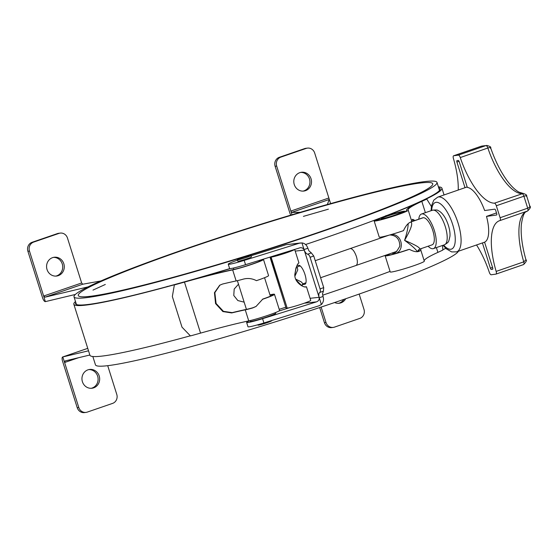 <?xml version="1.0" encoding="UTF-8"?>
<svg xmlns="http://www.w3.org/2000/svg" width="558" height="558" viewBox="0 0 558 558"><rect width="100%" height="100%" fill="white"/><g stroke="black" fill="none" stroke-linecap="round" stroke-linejoin="round"><path stroke-width="0.84" d="M422.79 182.738A185.828 12.764 162.5 0 1 432.736 183.756A185.828 12.764 162.5 0 1 259.351 251.804A185.828 12.764 162.5 0 1 78.287 295.51A185.828 12.764 162.5 0 1 223.863 236.397A185.828 12.764 162.5 0 1 422.79 182.738M92.83 356.499L95.467 364.855A190.292 13.071 -17.5 0 0 105.657 365.902A190.292 13.071 -17.5 0 0 304.019 312.696A190.292 13.071 -17.5 0 0 458.348 251.26M84.216 297.895A190.292 13.071 -17.5 0 0 287.928 242.946A190.292 13.071 -17.5 0 0 436.998 182.41A190.292 13.071 -17.5 0 0 251.581 227.169A190.292 13.071 -17.5 0 0 74.026 296.856A190.292 13.071 -17.5 0 0 84.216 297.895M167.435 286.373L166.563 286.749A191.115 13.127 -17.5 0 0 229.847 268.586A191.185 13.127 162.5 0 1 75.539 303.691A191.185 13.127 162.5 0 1 75.811 302.499M305.575 244.516A191.115 13.127 -17.5 0 0 386.882 215.458L385.69 215.751M279.195 309.313A191.115 13.127 -17.5 0 0 285.78 307.221M322.698 295.175A191.115 13.127 -17.5 0 0 390.056 271.397M385.955 255.125A17.87 1.228 -17.5 0 0 385.139 255.801A17.87 1.228 -17.5 0 0 409.384 249.335L407.814 249.74A16.084 1.102 -17.5 0 1 386.84 255.264A16.084 1.102 -17.5 0 1 388.124 254.371M244.16 302.157L237.841 300.56L233.774 295.489L234.193 289.037L238.496 284.21M438.658 187.676A191.185 13.127 162.5 0 1 440.213 188.709A191.185 13.127 162.5 0 1 379.796 218.199A17.87 1.228 -17.5 0 0 374.146 220.954A17.87 1.228 -17.5 0 0 391.556 216.748A17.87 1.228 -17.5 0 0 408.233 210.206A17.87 1.228 -17.5 0 0 408.219 210.178A122.335 8.405 162.5 0 1 408.128 210.003A122.335 8.405 162.5 0 1 421.82 201.375A194.763 13.378 -17.5 0 0 426.765 199.066L425.196 199.513A192.97 13.252 -17.5 0 0 441.915 188.172A192.97 13.252 -17.5 0 0 438.4 186.86M431.383 206.516L426.765 199.066M442.529 245.464L442.85 250.068A194.763 13.378 -17.5 0 1 437.904 252.376A122.335 8.405 162.5 0 0 424.178 260.795M75.497 301.515A192.97 13.252 -17.5 0 0 73.83 304.229A192.97 13.252 -17.5 0 0 175.177 284.552L174.361 284.922L172.345 296.556L181.999 327.155L190.445 335.923A194.763 13.378 -17.5 0 0 200.545 333.112A122.335 8.405 162.5 0 1 248.742 320.899A17.87 1.228 -17.5 0 0 267.973 315.326A17.87 1.228 -17.5 0 0 279.558 310.443L274.466 294.296A17.87 1.228 -17.5 0 0 269.96 294.861M408.233 210.206L411.713 221.254A17.87 1.228 162.5 0 1 411.713 221.254A17.87 1.228 162.5 0 1 409.9 222.433C407.647 223.591 405.513 226.325 403.49 230.635A17.87 1.228 162.5 0 1 379.238 237.101L374.146 220.954M411.581 220.842A122.335 8.405 162.5 0 1 412.718 219.294L415.026 220.494M413.624 220.975L412.223 219.747M421.478 248.512A122.335 8.405 -17.5 0 0 420.725 249.956A122.335 8.405 -17.5 0 0 420.816 250.13A17.87 1.228 -17.5 0 1 420.83 250.158L424.31 261.207A17.87 1.228 -17.5 0 0 424.296 261.179M442.829 249.768A192.97 13.252 -17.5 0 0 445.772 248.296M73.83 304.229L89.915 355.23A192.97 13.252 -17.5 0 0 190.334 335.811M174.361 284.922A194.763 13.378 -17.5 0 0 184.461 282.111A122.335 8.405 162.5 0 1 232.658 269.891A17.87 1.228 -17.5 0 0 251.888 264.325A17.87 1.228 -17.5 0 0 263.474 259.442A17.87 1.228 -17.5 0 0 262.734 259.324M263.474 259.442L268.565 275.596A17.87 1.228 162.5 0 1 256.436 280.66C252.279 278.491 247.989 277.961 243.56 279.056A17.87 1.228 162.5 0 1 236.146 280.946A122.335 8.405 162.5 0 0 222.572 284.029L219.685 285.229L214.453 292.692L215.555 303.58L222.893 311.573L231.689 312.933L232.163 312.633L223.409 311.322L216.079 303.461L214.844 292.657L219.929 285.082M270.016 295.056A16.084 1.102 -17.5 0 1 272.757 294.833A16.084 1.102 -17.5 0 1 262.825 299.053L256.024 306.475L252.676 307.953A17.87 1.228 -17.5 0 1 245.255 309.843A122.335 8.405 -17.5 0 0 231.689 312.933M252.676 307.953L253.095 307.695A16.084 1.102 -17.5 0 1 246.636 309.334A124.12 8.523 -17.5 0 0 232.163 312.633M230.287 268.593A192.97 13.252 162.5 0 1 185.137 281.776A124.12 8.523 162.5 0 1 234.039 269.388A16.084 1.102 162.5 0 0 251.344 264.373A16.084 1.102 162.5 0 0 261.772 259.979A16.084 1.102 162.5 0 0 260.921 259.889M253.095 307.695L256.213 306.356M409.384 249.335C413.443 251.539 416.652 252.209 419.009 251.33A17.87 1.228 -17.5 0 0 420.83 250.158M418.381 251.553L417.635 251.686A16.084 1.102 -17.5 0 0 419.121 250.695A16.084 1.102 -17.5 0 0 419.114 250.675L419.128 250.723M385.139 255.801L390.23 271.955A17.87 1.228 -17.5 0 0 407.64 267.749A17.87 1.228 -17.5 0 0 424.31 261.207M380.933 217.934A16.084 1.102 162.5 0 0 375.855 220.417A16.084 1.102 162.5 0 0 391.521 216.63A16.084 1.102 162.5 0 0 406.524 210.743A16.084 1.102 162.5 0 0 406.517 210.722A124.12 8.523 162.5 0 1 406.419 210.54A124.12 8.523 162.5 0 1 420.314 201.787A192.97 13.252 162.5 0 1 380.933 217.934L380.988 218.094M262.33 299.36A17.87 1.228 -17.5 0 0 274.466 294.296M419.679 249.133A124.12 8.523 -17.5 0 0 419.016 250.493A124.12 8.523 -17.5 0 0 419.114 250.675M403.608 211.308L400.142 212.452L400.316 213.003M423.041 217.794L410.883 221.945M408.184 223.639C408.086 227.804 406.887 233.377 404.585 240.345C411.288 245.15 415.57 248.938 417.426 251.707M419.539 249.182L432.122 244.829A14.292 5.315 -109.1 0 0 432.694 230.252A14.292 5.315 -109.1 0 0 423.292 217.704L410.751 222.042C413.108 222.977 411.051 229.08 404.585 240.345C415.738 245.067 420.718 248.01 419.539 249.182L418.221 250.235L417.74 251.637M392.141 253.06C394.081 254.483 396.64 252.174 399.828 246.127C399.688 239.096 396.354 235.364 389.826 234.946M389.31 253.967L388.696 255.208M395.559 253.548C405.22 250.326 401.962 233.537 391.207 234.548M400.142 212.452A10.365 0.711 -17.5 0 0 388.94 215.555A10.365 0.711 -17.5 0 0 381.302 218.694A10.365 0.711 -17.5 0 0 391.402 216.26A10.365 0.711 -17.5 0 0 401.076 212.465A10.365 0.711 -17.5 0 0 400.407 212.417L400.553 212.877M403.594 211.259A14.292 0.983 -17.5 0 0 388.145 215.528A14.292 0.983 -17.5 0 0 377.557 219.88A14.292 0.983 -17.5 0 0 391.486 216.518A14.292 0.983 -17.5 0 0 404.822 211.28A14.292 0.983 -17.5 0 0 403.859 211.224L400.407 212.417M428.112 246.218A18.295 6.801 -109.1 0 0 432.938 248.729A18.295 6.801 -109.1 0 0 433.426 248.61A18.295 6.801 -109.1 0 0 433.873 229.094A18.295 6.801 -109.1 0 0 421.464 214.028A18.295 6.801 -109.1 0 0 418.765 219.196M423.027 217.739A14.292 5.315 -109.1 0 0 422.776 217.808L410.974 221.896M306.447 286.728L310.743 300.344A12.939 0.886 162.5 0 1 301.18 304.27A12.939 0.886 162.5 0 1 287.196 308.135L271.118 257.133A12.939 0.886 162.5 0 0 284.894 253.339A12.939 0.886 162.5 0 0 294.666 249.37L298.955 262.957C297.17 263.648 295.789 267.875 294.819 275.652C295.196 283.143 304.152 287.872 306.049 286.889L304.696 286.833M295.747 279.139L301.25 281.888L302.987 283.82L305.93 282.801M300.169 265.887L297.142 266.933L297.77 269.849L294.896 276.203M294.743 274.954L295.991 267.763M302.011 285.926L296.172 280.067M274.403 255.989L270.839 257.175A12.939 0.886 162.5 0 1 269.988 257.119A12.939 0.886 162.5 0 1 269.988 257.064M271.118 257.133L274.578 255.927A8.935 0.614 -17.5 0 0 284.12 253.297A8.935 0.614 -17.5 0 0 290.851 250.563M273.804 255.878A8.935 0.614 -17.5 0 0 273.797 255.92A8.935 0.614 -17.5 0 0 274.39 255.955M287.182 308.086L270.839 257.175M286.917 308.176A12.939 0.886 162.5 0 1 286.066 308.121L269.988 257.119M295.217 251.1L304.229 250.124C303.552 248.429 302.227 247.619 300.274 247.703L245.548 264.687A17.152 1.179 162.5 0 1 229.603 268.475L228.25 264.192A17.152 1.179 162.5 0 1 237.471 260.161M300.657 242.96L286.059 244.704L301.969 242.925C304.745 243.309 306.663 244.969 307.73 247.891L308.909 250.814L311.336 252.9L307.674 254.204A5.364 2.567 70.4 0 1 304.061 249.579L301.969 242.925M319.281 297.86L321.38 304.515C323.382 302.429 323.975 299.869 323.166 296.856L323.054 296.514L319.246 297.728A5.364 2.567 70.4 0 1 319.748 292.49L323.41 291.185L323.717 287.607L313.742 255.983L311.336 252.9M321.38 304.515L318.82 305.847L263.92 322.963A17.152 1.179 162.5 0 1 247.975 326.758L246.629 322.468A17.152 1.179 162.5 0 1 249.984 320.641M304.926 283.359L305.784 283.269M297.226 265.441L298.663 265.287A10.009 3.243 -108.9 0 1 304.849 274.104A10.009 3.243 -108.9 0 1 304.898 284.28A10.009 3.243 -108.9 0 1 304.661 284.329L302.115 284.608M275.54 312.564L275.764 313.282A13.399 0.921 162.5 0 1 267.401 316.832A13.399 0.921 162.5 0 1 250.207 321.345L249.977 320.62M323.41 291.185L322.489 293.871L323.054 296.514M304.229 250.124L319.106 297.316C319.539 299.451 318.674 300.964 316.512 301.864L262.574 318.681A17.152 1.179 162.5 0 1 246.629 322.468M307.674 254.204A3.571 1.709 70.4 0 1 310.088 257.287L320.055 288.911A3.571 1.709 70.4 0 1 319.748 292.49M278.833 311.071L289.867 307.584M271.516 320.592L271.586 320.808A7.149 0.488 162.5 0 1 264.911 323.424A7.149 0.488 162.5 0 1 257.949 325.105L257.845 324.77M241.83 257.929A7.149 0.488 162.5 0 1 250.995 255.529A7.149 0.488 162.5 0 1 244.327 258.145A7.149 0.488 162.5 0 1 237.366 259.826A7.149 0.488 162.5 0 1 241.83 257.929M319.246 297.728L304.061 249.579L307.835 248.233M299.088 243.288L244.195 260.398A17.152 1.179 162.5 0 1 228.25 264.192M251.072 255.759L286.059 244.704M250.995 255.529L251.428 256.889A7.149 0.488 162.5 0 1 244.76 259.505A7.149 0.488 162.5 0 1 237.792 261.186L237.366 259.826M45.128 297.149L43.643 296.04L45.351 301.627A4.29 1.5 71 0 1 42.547 297.735L27.9 251.267A7.149 6.682 82.9 0 1 32.092 242.291L57.418 233.586A7.149 6.682 82.9 0 1 58.681 233.293L60.25 233.098A7.149 6.682 82.9 0 0 58.988 233.39L33.654 242.095A7.149 6.682 82.9 0 0 29.462 251.072L43.643 296.04L81.642 282.976L82.744 284.217L45.128 297.149L87.997 286.903M78.573 357.713L64.602 362.512L78.783 407.48L77.213 407.675L62.566 361.214A4.29 1.5 71 0 1 62.684 356.967A4.29 1.5 71 0 1 62.796 356.946L64.602 362.512L65.153 360.921L89.845 355.014M78.783 407.48A7.149 6.682 82.9 0 0 85.995 412.397A7.149 6.682 82.9 0 0 87.257 412.104L112.59 403.392A7.149 6.682 82.9 0 0 116.775 394.415L107.715 365.671M93.653 387.859A9.472 8.851 -97.1 0 1 91.979 388.242A9.472 8.851 -97.1 0 1 82.026 379.942A9.472 8.851 -97.1 0 1 89.643 369.452A9.472 8.851 -97.1 0 1 99.436 376.852A9.472 8.851 -97.1 0 1 93.653 387.859M77.213 407.675A7.149 6.682 82.9 0 0 84.432 412.592L85.995 412.397M91.191 388.305A9.472 8.851 82.9 0 0 92.084 388.054A9.472 8.851 82.9 0 0 97.957 377.459A9.472 8.851 82.9 0 0 88.862 369.584M81.642 282.976L67.462 238.015A7.149 6.682 82.9 0 0 60.25 233.098M58.276 275.652A9.472 8.851 -97.1 0 1 56.602 276.043A9.472 8.851 -97.1 0 1 46.649 267.735A9.472 8.851 -97.1 0 1 54.265 257.245A9.472 8.851 -97.1 0 1 64.058 264.645A9.472 8.851 -97.1 0 1 58.276 275.652M55.814 276.098A9.472 8.851 82.9 0 0 56.707 275.847A9.472 8.851 82.9 0 0 62.573 265.252A9.472 8.851 82.9 0 0 53.484 257.384M100.907 280.946L82.744 284.217M45.4 301.62L75.365 294.457M62.845 356.939L88.52 350.801M330.608 203.607L328.864 197.992L329.241 199.485L327.33 204.528M300.274 212.312L291.625 212.417L290.864 211.057L328.864 197.992L314.684 153.031A7.149 6.682 82.9 0 0 307.472 148.114A7.149 6.682 82.9 0 0 306.209 148.407L280.876 157.112A7.149 6.682 82.9 0 0 276.684 166.089L292.029 214.76M290.823 215.123A4.29 1.5 71 0 1 289.769 212.751L275.122 166.284A7.149 6.682 82.9 0 1 279.307 157.307L304.64 148.602A7.149 6.682 82.9 0 1 305.903 148.309L307.472 148.114M299.813 172.652A9.472 8.851 -97.1 0 1 301.487 172.262A9.472 8.851 -97.1 0 1 311.434 180.569A9.472 8.851 -97.1 0 1 303.824 191.059A9.472 8.851 -97.1 0 1 294.024 183.659A9.472 8.851 -97.1 0 1 299.813 172.652M303.036 191.115A9.472 8.851 82.9 0 0 309.871 180.764A9.472 8.851 82.9 0 0 300.706 172.401M321.136 307.067L325.998 322.496A7.149 6.682 82.9 0 0 333.217 327.413A7.149 6.682 82.9 0 0 334.479 327.121L359.812 318.409A7.149 6.682 82.9 0 0 363.997 309.432L359.157 294.066M345.688 298.753A9.472 8.851 -97.1 0 1 339.201 303.259A9.472 8.851 -97.1 0 1 334.626 302.534M319.664 307.556L324.435 322.691A7.149 6.682 82.9 0 0 331.647 327.609L333.217 327.413M338.413 303.322A9.472 8.851 82.9 0 0 343.874 299.381M458.244 190.041A53.463 19.872 -109.1 0 0 453.417 158.493A2.86 1.06 70.9 0 1 453.598 155.78L481.191 146.238A2.86 1.06 -109.1 0 1 481.268 146.224L481.191 146.238A2.86 1.06 -109.1 0 0 481.115 146.273M526.473 196.409C527.01 195.579 526.159 195.516 523.913 196.214A2.86 1.06 -109.1 0 0 522.044 193.633A53.463 19.872 70.9 0 1 487.859 148.01C490.105 147.312 490.991 147.445 490.524 148.421M453.598 155.78A2.86 1.06 70.9 0 1 453.675 155.766L458.383 155.117A2.86 1.06 70.9 0 1 460.266 157.558L487.859 148.01A2.86 1.06 -109.1 0 0 485.976 145.575L481.979 146.05M460.266 157.558A53.463 19.872 -109.1 0 0 494.451 203.175L523.202 193.431L518.996 192.161C513.974 189.35 509.112 183.603 506.336 179.571C500.198 170.867 494.974 160.292 490.656 147.863C491.263 147.096 489.938 146.28 486.674 145.408M526.64 211.343A53.463 19.872 70.9 0 0 523.753 261.855L525.964 259.861C527.087 260.168 526.285 261.737 523.578 264.562A2.86 1.06 -109.1 0 0 523.753 261.855L496.16 271.397A2.86 1.06 70.9 0 1 495.985 274.104A2.86 1.06 70.9 0 1 495.909 274.124L491.193 274.766A2.86 1.06 70.9 0 1 489.31 272.332A53.463 19.872 -109.1 0 0 476.546 244.969M499.982 220.563L527.526 211.036A2.86 1.06 -109.1 0 0 527.554 211.029A2.86 1.06 -109.1 0 0 527.687 208.183C529.877 207.297 530.456 206.509 529.444 205.825M465.002 187.704L456.918 162.057A1.43 0.53 70.9 0 1 456.981 160.634A1.43 0.53 70.9 0 1 457.023 160.627L458.251 160.46A1.43 0.53 70.9 0 1 459.22 161.743L467.311 187.404A28.946 10.755 70.9 0 1 484.651 210.547L494.744 209.166A1.43 0.53 70.9 0 1 495.706 210.45L496.697 213.581A1.43 0.53 70.9 0 1 496.627 215.004A1.43 0.53 70.9 0 1 496.592 215.011L486.492 216.392A28.946 10.755 70.9 0 1 484.574 242.172L492.665 267.826A1.43 0.53 70.9 0 1 492.595 269.256A1.43 0.53 70.9 0 1 492.561 269.263L491.326 269.43A1.43 0.53 70.9 0 1 490.363 268.147L482.419 242.932M496.494 212.933L486.492 216.392M494.451 203.175A2.86 1.06 70.9 0 1 496.32 205.756L500.101 217.725A2.86 1.06 70.9 0 1 499.961 220.57A2.86 1.06 70.9 0 1 499.94 220.577A53.463 19.872 -109.1 0 0 499.494 220.717A53.463 19.872 -109.1 0 0 496.16 271.397M421.82 201.375L425.384 212.675M436.391 247.585L437.904 252.376M184.461 282.111L200.545 333.112M245.255 309.843L248.742 320.899M232.658 269.891L236.146 280.946M432.443 210.233A18.295 6.801 70.9 0 1 444.852 225.299A18.295 6.801 70.9 0 1 444.405 244.816C449.05 241.907 448.437 242.458 449.901 236.536C450.348 233.725 449.748 226.757 445.577 218.576C443.205 214.342 440.729 211.67 438.135 210.582C437.646 209.906 435.749 209.794 432.443 210.233L421.464 214.028M388.828 235.225L350.159 248.596C352.349 248.484 354.421 251.1 356.381 256.45C357.797 261.409 357.671 264.422 355.997 265.482L320.599 277.731M304.661 284.329L305.107 284.175M310.095 298.3L319.106 297.316M304.354 303.182L316.512 301.864M313.742 255.983L310.088 257.287M320.055 288.911L323.717 287.607M263.92 322.963L262.574 318.681M245.548 264.687L244.195 260.398M62.684 356.967L87.745 348.352L62.796 356.946M29.462 251.072L27.9 251.267M58.988 233.39L57.418 233.586M33.654 242.095L32.092 242.291M92.991 290.09L105.316 284.468M291.625 212.417L329.241 199.485M325.998 322.496L324.435 322.691M280.876 157.112L279.307 157.307M276.684 166.089L275.122 166.284M306.209 148.407L304.64 148.602M328.397 209.173L303.399 216.371M496.055 274.076L523.502 264.583A2.86 1.06 -109.1 0 0 523.578 264.562L495.985 274.104M431.648 210.506A24.657 9.165 70.9 0 1 444.063 207.436A24.657 9.165 70.9 0 1 455.265 239.835A24.657 9.165 70.9 0 1 443.61 245.088M467.165 186.951L437.737 197.134A28.946 10.755 70.9 0 1 457.058 220.089A28.946 10.755 70.9 0 1 456.66 251.846L484.581 242.186M459.053 161.318L456.918 162.057M492.533 267.394L490.363 268.147M492.798 268.921L491.326 269.43M458.383 155.117L485.976 145.575L481.268 146.224L453.675 155.766M496.32 205.756L523.913 196.214L527.687 208.183L500.101 217.725M74.026 296.856L76.439 304.508M436.998 182.41L439.53 190.445M441.915 188.172L444.056 194.944M377.557 219.88L377.71 220.361M404.822 211.28L404.975 211.761M433.426 248.61L444.405 244.816M350.159 248.596L315.228 260.684M301.976 285.829L302.987 283.82M396.94 251.323L355.997 265.482M297.142 266.933L296.424 266.85M270.386 296.221L264.548 277.71M259.4 261.367L259.107 260.453M246.434 309.383L237.38 280.667M233.837 269.43L233.404 268.049M499.961 220.57L527.554 211.029C530.246 208.427 531.042 206.858 529.919 206.307L526.654 195.949C527.003 195.147 525.852 194.31 523.202 193.431L523.202 193.431M443.045 245.283L446.358 248.833L451.645 251.916L456.66 251.846M437.737 197.134L433.775 200.141L431.494 205.881L431.083 210.701M527.087 211.175C526.257 212.382 523.53 209.934 521.339 224.741C520.586 234.513 522.128 246.224 525.964 259.861"/></g></svg>
